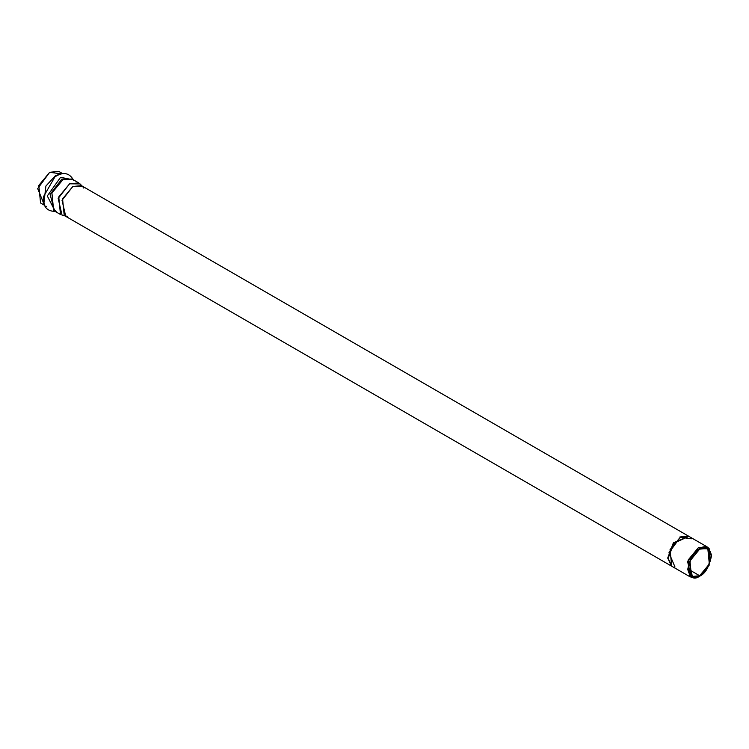 <?xml version="1.0" encoding="UTF-8"?>
<svg xmlns="http://www.w3.org/2000/svg" width="749" height="749" viewBox="0 0 749 749"><rect width="100%" height="100%" fill="white"/><g stroke="black" fill="none" stroke-linecap="round" stroke-linejoin="round"><path stroke-width="1.12" d="M691.964 577.385L689.773 576.636L688.125 560.055L698.386 547.65L707 546.798L708.741 548.324M707 546.798L688.93 536.368L673.922 542.988L668.127 558.323L673.735 543.231L688.93 536.359L680.317 537.22L670.055 549.616L671.703 566.207L668.127 558.323L671.984 566.375L667.705 558.08L671.591 566.141M688.621 536.19L679.895 536.977M688.509 536.125L81.444 185.64L72.831 186.492L62.57 198.888L64.217 215.478L671.282 565.963M43.882 203.84L37.693 188.598L49.677 172.298L61.193 173.843M53.722 210.581L55.482 210.506M699.65 575.738L709.34 564.025L707.786 548.352L699.65 549.157L689.951 560.87L691.505 576.543L699.65 575.738L688.134 569.09L699.65 575.738C694.201 579.632 690.372 577.423 688.134 569.09C690.372 558.183 694.201 551.545 699.65 549.157C705.09 545.263 708.929 547.472 711.157 555.805C708.929 566.703 705.09 573.35 699.65 575.738M699.65 576.196C705.277 573.725 709.237 566.853 711.55 555.571C709.237 546.967 705.277 544.673 699.65 548.699C694.023 551.17 690.054 558.042 687.741 569.315C690.054 577.928 694.023 580.222 699.65 576.196L692.656 577.61L689.089 562.181L699.65 548.699L709.275 548.811L709.116 565.317L699.65 576.196M709.275 548.811L708.245 547.762L698.386 547.65L687.582 561.45L691.224 577.236L692.656 577.61M67.513 216.283L65.669 216.077L62.027 200.292L72.831 186.492L82.69 186.604L83.794 188.093M82.69 186.604L80.04 183.917L69.61 183.805L58.169 198.41L62.027 215.122L65.669 216.077M53.656 210.544L60.491 214.495L58.75 196.931L69.61 183.805L78.729 182.896L71.895 178.955L62.776 179.863L51.915 192.989L53.656 210.544L51.915 192.989L62.776 179.863L71.895 178.955M72.84 179.498L61.877 179.048L50.071 194.365L54.602 211.096L50.071 194.365L61.877 179.048L72.84 179.498M73.524 179.891L60.557 177.316L47.29 195.976L55.276 211.49L47.29 195.976L60.557 177.316L73.524 179.891M56.699 175.706L54.939 176.858L43.358 196.912L54.939 176.858C63.337 171.427 69.638 172.719 73.842 180.715M61.072 173.88L55.454 175.631L45.895 186.052L43.845 203.719L45.895 186.052L55.454 175.631L61.072 173.88M62.598 173.59L58.797 171.39L49.677 172.298L38.817 185.424L40.558 202.988L44.36 205.179M674.999 567.012L668.951 552.762L680.317 537.22L691.271 538.821M688.818 536.303L673.314 542.988L667.705 558.08L673.454 542.81L688.724 536.237M689.773 576.636L671.703 566.207M56.147 211.358C47.121 211.714 42.852 206.902 43.358 196.912C43.873 204.252 44.865 207.389 46.335 206.321"/></g></svg>
